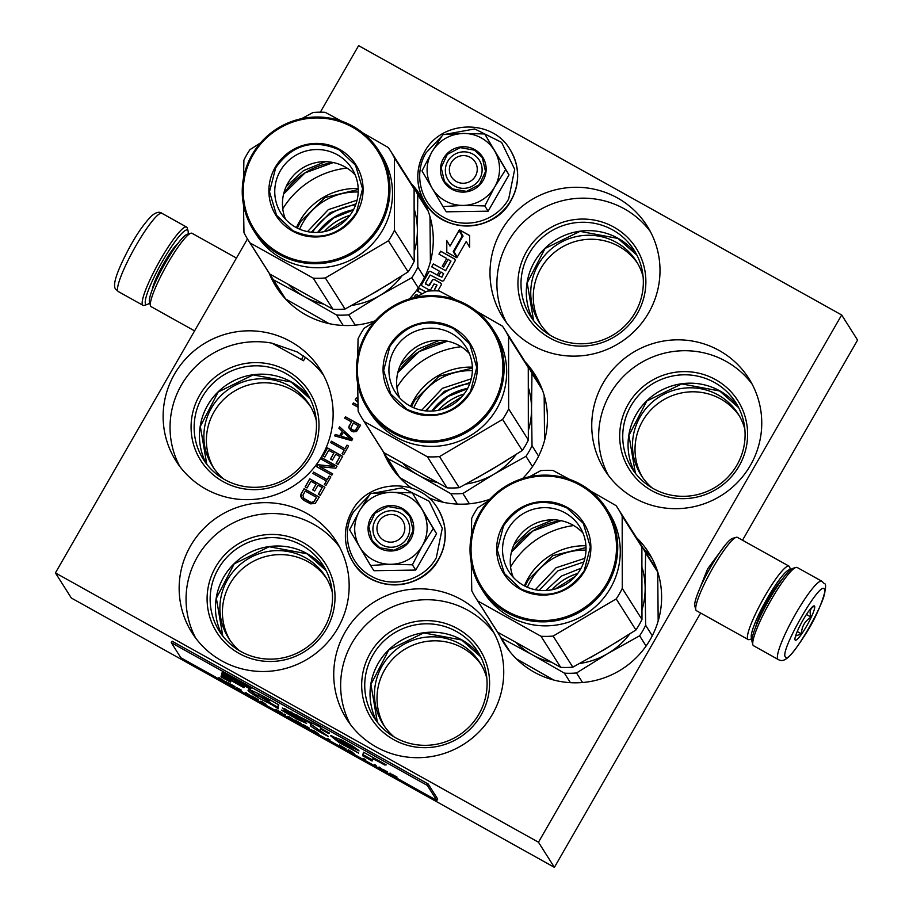 <?xml version="1.0" encoding="UTF-8"?>
<svg xmlns="http://www.w3.org/2000/svg" width="913" height="913" viewBox="0 0 913 913"><rect width="100%" height="100%" fill="white"/><g stroke="black" fill="none" stroke-linecap="round" stroke-linejoin="round"><path stroke-width="1.37" d="M247.457 238.932L55.419 572.908L71.34 598.026L554.396 867.35L700.636 613.034M742.509 540.222L857.581 340.093L841.66 314.974L358.604 45.65L320.337 112.185M384.441 726.257A57.393 56.492 147.6 0 1 393.868 657.874A57.393 56.492 147.6 0 1 462.64 647.968A57.393 56.492 -32.4 0 1 481.299 664.835M229.859 640.07A57.393 56.492 147.6 0 1 239.286 571.686A57.393 56.492 147.6 0 1 308.069 561.78A57.393 56.492 -32.4 0 1 326.717 578.659M213.836 468.243A57.393 56.492 147.6 0 1 223.263 399.86A57.393 56.492 147.6 0 1 292.046 389.954A57.393 56.492 -32.4 0 1 310.694 406.833M317.644 232.438A57.393 56.492 147.6 0 1 353.479 209.716M642.455 477.248A57.393 56.492 147.6 0 1 651.882 408.864A57.393 56.492 147.6 0 1 720.654 398.958A57.393 56.492 -32.4 0 1 739.313 415.837M540.701 324.697A57.393 56.492 147.6 0 1 550.128 256.313A57.393 56.492 147.6 0 1 618.911 246.407A57.393 56.492 -32.4 0 1 637.559 263.286M431.815 411.078A57.393 56.492 147.6 0 1 467.65 388.356M696.881 595.744L707.621 568.856L724.854 545.575M554.396 867.35L538.476 842.231L841.66 314.974M55.419 572.908L538.476 842.231M394.199 736.985A57.393 56.492 147.6 0 1 383.129 724.283A57.393 56.492 147.6 0 1 390.49 654.735A57.393 56.492 147.6 0 1 460.106 643.973A57.393 56.492 -32.4 0 1 480.067 662.815A57.393 56.492 -32.4 0 1 486.834 678.245M239.628 650.798A57.393 56.492 147.6 0 1 228.547 638.096A57.393 56.492 147.6 0 1 235.908 568.548A57.393 56.492 147.6 0 1 305.535 557.786A57.393 56.492 -32.4 0 1 325.496 576.628A57.393 56.492 -32.4 0 1 332.252 592.058M223.605 478.971A57.393 56.492 147.6 0 1 212.524 466.269A57.393 56.492 147.6 0 1 219.885 396.721A57.393 56.492 147.6 0 1 289.512 385.959A57.393 56.492 -32.4 0 1 309.473 404.801A57.393 56.492 -32.4 0 1 316.229 420.231M312.486 232.336A57.393 56.492 147.6 0 1 355.591 205.003M652.213 487.976A57.393 56.492 147.6 0 1 641.143 475.274A57.393 56.492 147.6 0 1 648.504 405.726A57.393 56.492 147.6 0 1 718.12 394.964A57.393 56.492 -32.4 0 1 738.081 413.806A57.393 56.492 -32.4 0 1 744.848 429.236M550.471 335.425A57.393 56.492 147.6 0 1 539.4 322.723A57.393 56.492 147.6 0 1 546.761 253.175A57.393 56.492 147.6 0 1 616.378 242.413A57.393 56.492 -32.4 0 1 636.338 261.255A57.393 56.492 -32.4 0 1 643.106 276.696M426.668 410.976A57.393 56.492 147.6 0 1 469.761 383.643M383.334 451.775A85.388 84.042 -32.4 0 0 390.33 465.482A85.388 84.042 -32.4 0 0 411.558 488.101M428.243 497.528A85.388 84.042 -32.4 0 0 489.825 499.285M522.578 478.56A85.388 84.042 -32.4 0 0 534.562 374.022A85.388 84.042 -32.4 0 0 525.146 361.856M617.416 197.938A85.388 84.042 -32.4 0 0 513.836 213.95A85.388 84.042 -32.4 0 0 502.892 317.439A85.388 84.042 -32.4 0 0 532.587 345.479A85.388 84.042 -32.4 0 0 636.167 329.456A85.388 84.042 -32.4 0 0 647.123 225.979A85.388 84.042 -32.4 0 0 617.416 197.938M719.17 350.489A85.388 84.042 -32.4 0 0 615.59 366.501A85.388 84.042 -32.4 0 0 604.634 469.978A85.388 84.042 -32.4 0 0 634.33 498.019A85.388 84.042 -32.4 0 0 737.909 482.007A85.388 84.042 -32.4 0 0 748.865 378.53A85.388 84.042 -32.4 0 0 719.17 350.489M269.164 273.135A85.388 84.042 -32.4 0 0 276.16 286.842A85.388 84.042 -32.4 0 0 305.855 314.882A85.388 84.042 -32.4 0 0 375.346 320.748M409.344 298.962A85.388 84.042 -32.4 0 0 420.391 195.382A85.388 84.042 -32.4 0 0 410.976 183.216M500.141 636.338A85.388 84.042 -32.4 0 0 504.501 644.122A85.388 84.042 -32.4 0 0 534.196 672.162A85.388 84.042 -32.4 0 0 637.776 656.139A85.388 84.042 -32.4 0 0 648.732 552.662A85.388 84.042 -32.4 0 0 636.35 537.483M290.551 341.485A85.388 84.042 -32.4 0 0 186.971 357.497A85.388 84.042 -32.4 0 0 176.015 460.974A85.388 84.042 -32.4 0 0 205.722 489.014A85.388 84.042 -32.4 0 0 309.302 473.002A85.388 84.042 -32.4 0 0 320.246 369.525A85.388 84.042 -32.4 0 0 290.551 341.485M306.574 513.311A85.388 84.042 -32.4 0 0 202.994 529.323A85.388 84.042 -32.4 0 0 192.038 632.8A85.388 84.042 -32.4 0 0 221.745 660.841A85.388 84.042 -32.4 0 0 325.325 644.829A85.388 84.042 -32.4 0 0 336.269 541.352A85.388 84.042 -32.4 0 0 306.574 513.311M461.156 599.499A85.388 84.042 -32.4 0 0 357.576 615.51A85.388 84.042 -32.4 0 0 346.62 718.988A85.388 84.042 -32.4 0 0 376.316 747.028A85.388 84.042 -32.4 0 0 479.907 731.016A85.388 84.042 -32.4 0 0 490.852 627.539A85.388 84.042 -32.4 0 0 461.156 599.499M418.668 295.732L417.378 295.013A1.678 1.655 -32.4 0 0 415.095 295.652L413.92 297.706M425.8 291.886L419.329 288.28L417.629 291.247L422.228 293.803M437.818 290.893L441.093 285.198A1.678 1.655 -32.4 0 0 440.477 282.939L434.565 279.64A1.678 1.655 -32.4 0 0 432.283 280.291L428.528 285.746L425.378 283.372L430.16 275.041L441.675 280.85A1.678 1.655 -32.4 0 0 443.958 280.211L454.959 261.084A1.678 1.655 -32.4 0 0 454.343 258.824L440.659 251.201L438.959 254.156L446.719 258.493L442.257 266.265L443.707 267.075L448.169 259.303L450.862 261.415L445.544 270.659L433.367 263.88L431.666 266.836L439.438 271.172L437.201 275.053L430.879 271.538A1.678 1.655 -32.4 0 0 428.596 272.177L421.84 283.932A1.678 1.655 -32.4 0 0 422.457 286.191L428.768 289.718A1.678 1.655 -32.4 0 0 431.05 289.067L433.995 283.966L436.756 284.89L433.949 290.825M457.23 257.124L466.235 241.477L469.624 247.229L469.602 235.508L459.376 229.802L462.994 235.953L453.989 251.611L457.23 257.124L453.989 251.611M450.006 246.088L446.697 240.45L446.708 252.125L456.854 257.774L453.236 251.623L462.24 235.965L458.999 230.453L450.006 246.088L459.079 230.59M357.873 398.388L356.264 397.977L355.225 399.768L357.953 402.393M358.01 405.452L353.422 402.895L352.658 404.242L358.056 407.255M350.98 430.81L353.365 431.849L356.515 431.529L360.578 425.218L345.445 416.785L344.669 418.131L351.437 421.897L348.789 427.227L350.98 430.81M334.5 435.821L351.688 440.671L352.715 438.879L339.647 426.862L338.871 428.208L342.227 431.256L339.647 435.729L335.276 434.474L334.5 435.821M342.09 453.658L343.699 454.56L348.595 446.046L346.986 445.145L344.931 448.728L331.408 441.196L330.632 442.543L344.155 450.075L342.09 453.658M322.905 455.975L324.845 457.048L328.703 450.337L333.85 453.202L330.506 459.022L332.435 460.106L335.79 454.286L339.967 456.614L336.11 463.336L338.038 464.409L342.672 456.352L327.55 447.918L322.905 455.975M321.878 457.767L321.102 459.113L334.306 466.463L317.884 464.706L316.731 466.726L331.853 475.159L332.629 473.813L319.755 466.634L335.847 468.221L337.011 466.201L321.878 457.767L321.216 459.171M324.32 484.563L325.93 485.465L330.826 476.951L329.216 476.05L327.162 479.633L313.638 472.101L312.862 473.448L326.386 480.98L324.32 484.563M305.136 486.88L307.065 487.953L310.934 481.242L316.081 484.107L312.737 489.927L314.665 491.011L318.009 485.191L322.198 487.519L318.34 494.241L320.269 495.314L324.902 487.257L309.769 478.823L305.136 486.88M315.179 503.417L319.242 497.106L304.109 488.672L301.016 494.047L301.598 498.213L304.109 500.495L310.671 503.862L315.179 503.417M376.829 721.555A61.456 60.486 147.6 0 1 388.972 649.6A61.456 60.486 147.6 0 1 461.738 639.853A61.456 60.486 -32.4 0 1 480.284 655.956M222.258 635.368A61.456 60.486 147.6 0 1 234.401 563.412A61.456 60.486 147.6 0 1 307.167 553.666A61.456 60.486 -32.4 0 1 325.701 569.769M206.235 463.542A61.456 60.486 147.6 0 1 218.378 391.586A61.456 60.486 147.6 0 1 291.144 381.839A61.456 60.486 -32.4 0 1 309.69 397.942M634.843 472.546A61.456 60.486 147.6 0 1 646.986 400.59A61.456 60.486 147.6 0 1 719.752 390.844A61.456 60.486 -32.4 0 1 738.297 406.947M533.101 319.995A61.456 60.486 147.6 0 1 545.244 248.039A61.456 60.486 147.6 0 1 618.01 238.293A61.456 60.486 -32.4 0 1 636.555 254.407M651.973 558.242A85.388 84.042 -32.4 0 0 647.066 552.297L645.035 551.167M647.066 552.297L643.151 548.199M393.994 470.788A85.388 84.042 147.6 0 1 390.296 462.823M396.938 387.454A85.388 84.042 147.6 0 1 461.168 346.723M537.803 379.603A85.388 84.042 -32.4 0 0 532.165 372.869M506.555 322.746A85.388 84.042 147.6 0 1 523.058 222.521A85.388 84.042 147.6 0 1 624.321 208.826A85.388 84.042 -32.4 0 1 650.364 231.56M608.298 475.285A85.388 84.042 147.6 0 1 624.8 375.072A85.388 84.042 147.6 0 1 726.075 361.377A85.388 84.042 -32.4 0 1 752.107 384.111M279.823 292.149A85.388 84.042 147.6 0 1 276.125 284.183M282.768 208.815A85.388 84.042 147.6 0 1 346.997 168.083M423.621 200.963A85.388 84.042 -32.4 0 0 417.994 194.229M508.164 649.428A85.388 84.042 147.6 0 1 507.046 647.226M510.561 566.996A85.388 84.042 147.6 0 1 573.729 525.557M323.487 375.106A85.388 84.042 -32.4 0 0 305.41 357.405L297.193 351.962L271.971 343.162A85.388 84.042 147.6 0 0 187.119 376.35A85.388 84.042 147.6 0 0 179.69 466.292M195.702 638.119A85.388 84.042 147.6 0 1 212.204 537.894A85.388 84.042 147.6 0 1 313.479 524.199A85.388 84.042 -32.4 0 1 339.51 546.933M350.284 724.294A85.388 84.042 147.6 0 1 366.786 624.081A85.388 84.042 147.6 0 1 468.061 610.386A85.388 84.042 -32.4 0 1 494.093 633.108M418.588 295.766L417.458 295.139A1.678 1.655 -32.4 0 0 415.175 295.778L414.091 297.672M419.329 288.28L417.743 291.304M425.72 291.932L419.409 288.405M436.973 285.13L434.097 290.825M437.201 275.053L430.959 271.663A1.678 1.655 -32.4 0 0 428.676 272.302L421.92 284.057A1.678 1.655 -32.4 0 0 421.909 285.701M439.438 271.172L437.281 275.178M433.367 263.88L431.781 266.904M445.544 270.659L433.447 264.005M450.885 260.935L445.624 270.784M446.719 258.493L442.371 266.334M440.659 251.201L439.073 254.225M454.959 259.44A1.678 1.655 -32.4 0 0 454.423 258.95L440.739 251.326M441.093 283.555A1.678 1.655 -32.4 0 0 440.557 283.064L434.645 279.766A1.678 1.655 -32.4 0 0 432.363 280.417L429.338 285.666L425.424 283.977M466.235 241.477L469.624 247.218M462.994 235.953L454.069 251.737M459.376 229.802L463.074 236.079M469.602 235.588L459.456 229.928M446.777 240.587L446.788 252.171M356.264 397.977L355.328 399.86M357.873 398.49L356.344 398.102M357.36 399.768L357.907 400.339M353.422 402.895L352.772 404.311M358.022 405.543L353.502 403.021M348.789 427.227L349.325 428.779M349.108 425.926L348.869 427.352M351.437 421.897L349.188 426.051M345.445 416.785L344.783 418.188M360.544 425.287L345.525 416.91M335.276 434.474L334.626 435.855M339.647 435.729L335.356 434.599M342.227 431.256L339.727 435.855M339.647 426.862L338.974 428.3M352.703 438.913L339.727 426.987M344.155 450.075L342.215 453.727M331.408 441.196L330.746 442.6M344.931 448.728L331.487 441.321M346.986 445.145L345.011 448.854M348.561 446.103L347.066 445.27M327.55 447.918L323.019 456.044M342.637 456.409L327.619 448.043M339.967 456.614L336.224 463.393M333.85 453.202L330.62 459.091M336.977 466.269L321.958 457.892M319.755 466.634L332.594 473.881M317.884 464.706L316.845 466.794M334.306 466.463L317.964 464.831M326.386 480.98L324.435 484.632M313.638 472.101L312.976 473.505M327.162 479.633L313.718 472.226M329.216 476.05L327.242 479.759M330.791 477.008L329.296 476.175M309.769 478.823L305.25 486.949M324.868 487.314L309.849 478.948M322.198 487.519L318.454 494.298M316.081 484.107L312.851 489.996M300.822 496.604L301.644 498.258M300.697 495.348L300.902 496.729M301.016 494.047L300.776 495.474M304.109 488.672L301.096 494.173M319.196 497.163L304.189 488.797M305.41 357.405L303.493 360.738L271.971 343.162M395.375 737.658A61.456 60.486 147.6 0 1 374.01 717.47A61.456 60.486 147.6 0 1 381.885 643.003A61.456 60.486 147.6 0 1 456.432 631.476A61.456 60.486 -32.4 0 1 477.807 651.654A61.456 60.486 -32.4 0 1 469.921 726.132A61.456 60.486 -32.4 0 1 395.375 737.658M240.804 651.471A61.456 60.486 147.6 0 1 219.428 631.294A61.456 60.486 147.6 0 1 227.303 556.816A61.456 60.486 147.6 0 1 301.849 545.301A61.456 60.486 -32.4 0 1 323.225 565.478A61.456 60.486 -32.4 0 1 315.35 639.945A61.456 60.486 -32.4 0 1 240.804 651.471M224.781 479.645A61.456 60.486 147.6 0 1 203.405 459.467A61.456 60.486 147.6 0 1 211.291 384.989A61.456 60.486 147.6 0 1 285.826 373.474A61.456 60.486 -32.4 0 1 307.202 393.651A61.456 60.486 -32.4 0 1 299.327 468.118A61.456 60.486 -32.4 0 1 224.781 479.645M653.388 488.649A61.456 60.486 147.6 0 1 632.013 468.472A61.456 60.486 147.6 0 1 639.899 393.994A61.456 60.486 147.6 0 1 714.445 382.467A61.456 60.486 -32.4 0 1 735.821 402.656A61.456 60.486 -32.4 0 1 727.935 477.122A61.456 60.486 -32.4 0 1 653.388 488.649M551.646 336.098A61.456 60.486 147.6 0 1 530.27 315.921A61.456 60.486 147.6 0 1 538.156 241.454A61.456 60.486 147.6 0 1 612.703 229.928A61.456 60.486 -32.4 0 1 634.067 250.105A61.456 60.486 -32.4 0 1 626.192 324.572A61.456 60.486 -32.4 0 1 551.646 336.098M524.404 585.861A64.252 63.237 147.6 0 1 585.941 545.769M410.622 406.296A64.252 63.237 147.6 0 1 472.375 367.14M549.991 338.095A64.252 63.237 -32.4 0 0 637.342 313.501A64.252 63.237 -32.4 0 0 613.821 227.086A64.252 63.237 147.6 0 0 526.47 251.691A64.252 63.237 147.6 0 0 549.991 338.095M651.734 490.646A64.252 63.237 -32.4 0 0 739.085 466.041A64.252 63.237 -32.4 0 0 715.575 379.637A64.252 63.237 147.6 0 0 628.224 404.231A64.252 63.237 147.6 0 0 651.734 490.646M296.451 227.657A64.252 63.237 147.6 0 1 358.204 188.5M223.126 481.642A64.252 63.237 -32.4 0 0 310.466 457.048A64.252 63.237 -32.4 0 0 286.956 370.632A64.252 63.237 147.6 0 0 199.605 395.238A64.252 63.237 147.6 0 0 223.126 481.642M239.149 653.468A64.252 63.237 -32.4 0 0 326.489 628.874A64.252 63.237 -32.4 0 0 302.979 542.459A64.252 63.237 147.6 0 0 215.628 567.064A64.252 63.237 147.6 0 0 239.149 653.468M393.72 739.656A64.252 63.237 -32.4 0 0 481.071 715.05A64.252 63.237 -32.4 0 0 457.561 628.646A64.252 63.237 147.6 0 0 370.21 653.24A64.252 63.237 147.6 0 0 393.72 739.656M443.604 273.603L441.949 277.175L438.651 275.863L440.888 271.971L443.638 273.672M358.273 425.789L355.111 430.537L352.156 429.772L350.854 428.083L353.365 422.97L358.273 425.789M350.991 439.187L341.063 436.231L343.379 432.203L350.991 439.187M314.3 501.534L311.207 502.47L303.801 498.338L302.945 495.12L305.262 491.091L316.537 497.368L313.456 502.241M438.651 275.863L441.869 277.05L443.57 273.546M358.193 425.663L355.819 430.046M355.739 429.92L355.111 430.537M355.031 430.411L354.21 430.628M354.13 430.502L353.126 430.308M353.046 430.183L352.156 429.772M352.076 429.646L351.243 428.893M350.912 439.062L341.063 436.231M313.376 502.116L312.429 502.561M312.349 502.435L311.207 502.47M311.128 502.344L309.792 501.979M309.712 501.853L304.965 499.285M304.885 499.16L303.801 498.338M303.721 498.213L303.013 497.231M316.537 497.368L314.22 501.408M533.637 320.691L527.2 282.847L545.05 248.462L579.983 231.366L617.953 238.441L636.943 255.161M635.38 473.242L628.943 435.398L646.792 401.001L681.737 383.905L719.695 390.992L738.685 407.712M206.772 464.238L200.335 426.394L218.184 392.008L253.118 374.901L291.087 381.988L310.078 398.707M222.795 636.064L216.358 598.22L234.207 563.835L269.141 546.727L307.11 553.814L326.101 570.534M377.366 722.24L370.929 684.408L388.778 650.01L423.723 632.914L461.681 639.99L480.672 656.721M378.827 521.574A14.003 13.775 -32.4 0 0 383.951 540.405A14.003 13.775 -32.4 0 0 402.987 535.041A14.003 13.775 147.6 0 0 397.863 516.21A14.003 13.775 147.6 0 0 378.827 521.574M451.239 162.697A14.003 13.775 -32.4 0 0 456.352 181.516A14.003 13.775 -32.4 0 0 475.388 176.163A14.003 13.775 147.6 0 0 470.263 157.333A14.003 13.775 147.6 0 0 451.239 162.697M408.99 496.866A36.394 35.824 -32.4 0 0 390.867 492.324L412.322 492.849L422.046 509.454A36.394 35.824 -32.4 0 0 408.99 496.866M370.564 565.455L359.551 546.784A36.394 35.824 -32.4 0 0 390.513 564.291L370.564 565.455L373.896 570.705L415.735 570.054L436.608 533.751L412.322 492.849M400.51 513.015A18.477 18.192 147.6 0 1 404.573 541.477A18.477 18.192 147.6 0 1 375.722 538.875A18.477 18.192 147.6 0 1 400.51 513.015M372.447 493.305L402.302 487.816L429.201 501.26L442.291 528.193L436.3 557.763C424.146 580.189 392.932 588.988 371.18 576.103C348.766 564.36 340.366 533.477 353.651 511.679L369.331 495.154M402.313 508.473A22.962 22.597 147.6 0 1 410.713 539.355A22.962 22.597 147.6 0 1 379.5 548.142A22.962 22.597 147.6 0 1 371.1 517.272A22.962 22.597 147.6 0 1 402.313 508.473M359.505 510.801C366.729 499.149 377.183 492.986 390.867 492.324L370.484 493.488L359.505 510.801C353.069 522.898 353.091 534.892 359.551 546.784L349.599 529.802L359.505 510.801M390.513 564.291L391.392 564.28A36.394 35.824 147.6 0 0 422.08 546.191L422.525 545.426A36.394 35.824 147.6 0 0 422.479 510.207L422.046 509.454M422.479 510.207L433.276 528.501L422.525 545.426M436.608 533.751L433.276 528.501M422.08 546.191L412.402 564.805L391.392 564.28M415.735 570.054L412.402 564.805M402.085 509.043L409.88 516.404L413.133 530.396L407.004 543.543L394.085 550.277L379.831 547.743L372.048 540.382L368.784 526.39L374.923 513.243L387.842 506.51L402.085 509.043M481.391 137.989A36.394 35.824 -32.4 0 0 463.268 133.446L484.723 133.96L494.447 150.577A36.394 35.824 -32.4 0 0 481.391 137.989M442.965 206.566L431.952 187.907A36.394 35.824 -32.4 0 0 462.914 205.414L442.965 206.566L446.297 211.816L488.135 211.177L509.009 174.874L484.723 133.96M472.911 154.137A18.477 18.192 147.6 0 1 476.974 182.589A18.477 18.192 147.6 0 1 448.135 179.987A18.477 18.192 147.6 0 1 472.911 154.137M444.848 134.428L474.703 128.938L501.602 142.371L514.692 169.304L508.701 198.874C496.546 221.311 465.333 230.099 443.581 217.226C421.167 205.471 412.767 174.6 426.051 152.802L441.732 136.277M474.714 149.595A22.962 22.597 147.6 0 1 483.114 180.466A22.962 22.597 147.6 0 1 451.901 189.253A22.962 22.597 147.6 0 1 443.501 158.383A22.962 22.597 147.6 0 1 474.714 149.595M431.906 151.923C439.13 140.26 449.584 134.108 463.268 133.446L442.885 134.61L431.906 151.923C425.469 164.02 425.492 176.015 431.952 187.907L422 170.914L431.906 151.923M462.914 205.414L463.793 205.402A36.394 35.824 147.6 0 0 494.481 187.313L494.926 186.549A36.394 35.824 147.6 0 0 494.88 151.33L494.447 150.577M494.88 151.33L505.676 169.624L494.926 186.549M509.009 174.874L505.676 169.624M494.481 187.313L484.803 205.927L463.793 205.402M488.135 211.177L484.803 205.927M474.486 150.166L482.281 157.515L485.533 171.507L479.405 184.654L466.486 191.388L452.232 188.854L444.448 181.504L441.184 167.513L447.324 154.365L460.243 147.632L474.486 150.166M149.709 302.922A42.557 6.642 -60.9 0 1 147.176 304.486A42.557 6.642 -60.9 0 1 145.578 304.029A42.557 6.642 -60.9 0 1 162.685 260.913A42.557 6.642 -60.9 0 1 187.861 230.51A42.557 6.642 -60.9 0 1 188.101 231.08A42.557 6.642 -60.9 0 1 188.101 234.059M147.176 304.486L144.208 305.364A44.794 6.996 -60.9 0 1 142.976 305.319A44.794 6.996 -60.9 0 1 142.531 304.896A44.794 6.996 -60.9 0 1 159.604 261.141A44.794 6.996 -60.9 0 1 186.594 227.075A44.794 6.996 -60.9 0 1 187.039 227.497A44.794 6.996 -60.9 0 1 187.291 228.102L188.101 231.08M301.587 359.676A27.938 4.36 -60.9 0 1 303.367 355.773M821.826 581.227L797.186 567.498A44.794 6.996 119.1 0 0 795.942 567.452A44.794 6.996 119.1 0 0 769.26 603.219A44.794 6.996 119.1 0 0 752.86 644.715A44.794 6.996 119.1 0 0 753.122 645.32A44.794 6.996 119.1 0 0 753.556 645.742L778.196 659.483C783.811 662.861 789.654 659.083 805.551 634.124C819.897 612.189 829.278 583.612 824.211 583.498L821.826 581.227A44.794 6.996 119.1 0 0 794.824 615.294A44.794 6.996 119.1 0 0 777.75 659.049A44.794 6.996 119.1 0 0 778.196 659.483M795.942 567.452L792.986 568.331A42.557 6.642 119.1 0 0 767.628 602.306A42.557 6.642 119.1 0 0 752.061 641.736L752.86 644.715M824.313 589.193C820.719 579.538 779.371 651.448 785.363 656.915C788.958 666.57 830.305 594.66 824.313 589.193M814.579 606.118A19.595 3.059 119.1 0 0 813.837 605.912A19.595 3.059 119.1 0 0 802.162 621.559A19.595 3.059 119.1 0 0 794.995 639.716A19.595 3.059 119.1 0 0 795.097 639.979A19.595 3.059 119.1 0 0 806.693 625.976A19.595 3.059 119.1 0 0 814.579 606.118M795.543 636.019L801.443 633.839C801.66 626.592 804.878 621.011 811.075 617.085C809.158 611.79 810.23 608.161 814.305 606.198L813.095 606.312M811.075 617.085L806.43 614.495M801.443 633.839L797.232 631.499M194.583 330.883L151.102 306.642A41.998 6.562 -60.9 0 1 150.451 305.672A41.998 6.562 -60.9 0 1 174.372 252.524A41.998 6.562 -60.9 0 1 190.84 233.237A41.998 6.562 -60.9 0 1 192.004 233.283L236.456 258.071M150.451 305.672L149.447 301.952A39.191 6.129 -60.9 0 1 171.77 252.342A39.191 6.129 -60.9 0 1 187.131 234.344L190.84 233.237M790.453 569.895L789.711 567.133A41.998 6.562 119.1 0 0 789.471 566.574A41.998 6.562 119.1 0 0 789.06 566.174A41.998 6.562 119.1 0 0 763.747 598.106A41.998 6.562 119.1 0 0 747.747 639.134A41.998 6.562 119.1 0 0 748.158 639.534A41.998 6.562 119.1 0 0 749.322 639.579L752.05 638.758M789.06 566.174L737.373 537.358A41.998 6.562 119.1 0 0 736.209 537.312A41.998 6.562 119.1 0 0 711.193 570.842A41.998 6.562 119.1 0 0 695.82 609.747A41.998 6.562 119.1 0 0 696.06 610.306A41.998 6.562 119.1 0 0 696.471 610.717L748.158 639.534M736.209 537.312L732.511 538.408A39.191 6.129 119.1 0 0 709.161 569.701A39.191 6.129 119.1 0 0 694.816 606.015L695.82 609.747M782.224 579.299A31.076 4.85 119.1 0 0 766.783 601.838A31.076 4.85 119.1 0 0 755.724 626.82M790.247 570.054A39.191 6.129 119.1 0 0 766.76 599.293A39.191 6.129 119.1 0 0 751.559 638.061A39.191 6.129 119.1 0 0 752.095 638.507M349.93 215.365A54.871 54.004 -32.4 0 0 324.275 231.628M414.399 251.143A75.596 74.398 -32.4 0 0 417.367 230.236L417.869 267.155A83.996 82.661 147.6 0 1 415.027 272.519A83.996 82.661 147.6 0 1 411.809 277.678L418.314 287.937M323.031 303.961A75.596 74.398 147.6 0 1 304.565 296.702L273.432 279.812L285.575 298.962A83.996 82.661 147.6 0 1 283.783 296.246L271.64 277.096A83.996 82.661 147.6 0 1 269.78 274.026M273.432 279.812A83.996 82.661 147.6 0 1 271.64 277.096M329.091 323.636L285.575 298.962M411.706 184.437A83.996 82.661 147.6 0 1 413.509 187.142A83.996 82.661 147.6 0 1 417.777 194.766L428.174 211.154M413.509 187.142L425.652 206.292A83.996 82.661 147.6 0 1 427.467 209.317M429.989 216.678L430.388 261.746M417.869 267.155L424.431 277.518M411.809 277.678L379.808 295.538A75.596 74.398 147.6 0 1 351.939 305.353M401.937 275.874A75.596 74.398 -32.4 0 1 379.808 295.538L348.732 314.848A83.996 82.661 147.6 0 1 336.6 315.031L304.565 296.702A75.596 74.398 147.6 0 1 289.067 285.164M348.732 314.848L355.26 325.154M417.777 194.766L417.367 230.236A75.596 74.398 147.6 0 0 414.491 209.91M391.928 282.185L362.301 299.647M336.6 315.031L343.208 325.462M297.318 228.102L300.582 221.562L324.982 197.528L358.238 189.47M349.827 215.491A53.559 52.703 -32.4 0 0 324.435 231.594M325.37 161.692L303.561 170.594L286.203 186.526M353.285 210.081L333.61 217.99L318.066 232.416M355.99 203.873L330.232 212.672L311.287 232.222M307.487 231.617L328.315 209.648L357.074 200.175M243.509 204.98L243.965 232.587A83.996 82.661 -32.4 0 0 248.245 240.21A83.996 82.661 -32.4 0 0 250.048 242.926L313.216 278.145A83.996 82.661 -32.4 0 0 325.336 277.951L388.424 240.781A83.996 82.661 -32.4 0 0 391.631 235.634A83.996 82.661 -32.4 0 0 394.473 230.259L414.182 261.346L414.103 188.957A83.996 82.661 -32.4 0 0 409.823 181.345L390.113 150.257A83.996 82.661 -32.4 0 0 388.31 147.541L362.758 132.842M248.245 240.21L267.954 271.298A83.996 82.661 -32.4 0 0 269.757 274.014L332.925 309.233A83.996 82.661 -32.4 0 0 345.046 309.039L376.989 291.224L408.134 271.869A83.996 82.661 -32.4 0 0 411.352 266.722A83.996 82.661 -32.4 0 0 414.182 261.346M394.473 230.259L394.382 157.869A83.996 82.661 -32.4 0 0 390.113 150.257M341.77 121.224L325.142 112.322A83.996 82.661 -32.4 0 0 313.022 112.504L301.667 118.633M260.445 142.942L249.934 149.675A83.996 82.661 -32.4 0 0 246.715 154.833A83.996 82.661 -32.4 0 0 243.885 160.197L243.566 177.533M255.069 232.678A74.193 73.017 -32.4 0 0 255.172 232.838L255.982 234.116A74.193 73.017 147.6 0 0 382.65 230.076A74.193 73.017 -32.4 0 0 381.303 154.651L378.747 150.634A74.193 73.017 -32.4 0 0 252.091 154.685A74.193 73.017 -32.4 0 0 253.437 230.099A74.193 73.017 -32.4 0 0 380.093 226.047A74.193 73.017 -32.4 0 0 378.747 150.634M250.048 242.926L269.757 274.014M313.216 278.145L332.925 309.233M325.336 277.951L345.046 309.039M388.424 240.781L408.134 271.869M394.382 157.869L414.103 188.957M253.437 230.099L254.122 231.183A74.193 73.017 -32.4 0 0 254.339 231.514L254.978 232.518A74.193 73.017 -32.4 0 0 255.948 234.013L255.298 232.963A74.193 73.017 -32.4 0 0 258.95 237.894L260.582 240.267A74.193 73.017 -32.4 0 1 259.189 238.544L258.196 237.072M255.172 232.838A74.193 73.017 -32.4 0 0 256.815 235.314L256.861 235.28M258.128 236.924L258.151 236.901A74.193 73.017 -32.4 0 1 256.485 234.709L256.69 235.029A74.193 73.017 -32.4 0 0 258.539 237.517L258.128 236.924M260.65 239.982L262.727 242.287L260.65 239.971M256.815 235.314L256.884 235.337A74.193 73.017 -32.4 0 0 258.174 237.095M379.021 225.34A73.074 71.922 -32.4 0 0 352.281 127.078A73.074 71.922 -32.4 0 0 252.947 155.05A73.074 71.922 -32.4 0 0 279.686 253.323A73.074 71.922 -32.4 0 0 379.021 225.34M356.8 212.957A47.316 46.563 147.6 0 1 292.48 231.069A47.316 46.563 147.6 0 1 275.167 167.444A47.316 46.563 147.6 0 1 339.488 149.321A47.316 46.563 147.6 0 1 356.8 212.957M280.314 170.834A41.941 41.279 147.6 0 1 351.916 168.54A41.941 41.279 147.6 0 1 352.68 211.177A41.941 41.279 -32.4 0 1 281.078 213.459A41.941 41.279 -32.4 0 1 280.314 170.834M285.472 219.188A41.941 41.279 -32.4 0 1 288.017 182.977A41.941 41.279 147.6 0 1 355.225 174.965M292.811 230.669L276.559 215.32L269.506 191.764L275.703 167.798C292.206 144.596 313.387 138.628 339.271 149.892L355.522 165.242L362.575 188.797L356.378 212.775C339.876 235.965 318.694 241.934 292.811 230.669M464.101 394.005A54.871 54.004 -32.4 0 0 438.445 410.268M528.57 429.783A75.596 74.398 -32.4 0 0 531.537 408.876L532.039 445.795A83.996 82.661 147.6 0 1 529.198 451.159A83.996 82.661 147.6 0 1 525.991 456.317L532.496 466.577M437.213 482.6A75.596 74.398 147.6 0 1 418.736 475.342L387.614 458.452L399.757 477.602A83.996 82.661 147.6 0 1 397.954 474.886L385.811 455.735A83.996 82.661 147.6 0 1 383.951 452.665M387.614 458.452A83.996 82.661 147.6 0 1 385.811 455.735M443.262 502.276L399.757 477.602M525.877 363.077A83.996 82.661 147.6 0 1 527.68 365.782A83.996 82.661 147.6 0 1 531.948 373.406L542.345 389.794M527.68 365.782L539.823 384.932A83.996 82.661 147.6 0 1 541.649 387.957M544.159 395.318L544.559 440.386M532.039 445.795L538.602 456.158M525.991 456.317L493.979 474.178A75.596 74.398 147.6 0 1 466.121 483.993M516.107 454.514A75.596 74.398 -32.4 0 1 493.979 474.178L462.902 493.488A83.996 82.661 147.6 0 1 450.782 493.671L418.736 475.342A75.596 74.398 147.6 0 1 403.238 463.804M462.902 493.488L469.43 503.793M531.948 373.406L531.537 408.876A75.596 74.398 147.6 0 0 528.661 388.55M506.099 460.825L476.472 478.286M450.782 493.671L457.39 504.102M411.489 406.742L414.764 400.202L439.153 376.167L472.409 368.11M463.998 394.131A53.559 52.703 -32.4 0 0 438.605 410.234M439.541 340.332L417.732 349.234L400.373 365.166M467.456 388.721L447.781 396.63L432.237 411.055M470.172 382.513L444.403 391.312L425.458 410.861M421.658 410.257L442.485 388.287L471.245 378.815M357.679 383.62L358.147 411.227A83.996 82.661 -32.4 0 0 362.415 418.85A83.996 82.661 -32.4 0 0 364.219 421.566L427.387 456.785A83.996 82.661 -32.4 0 0 439.507 456.591L502.595 419.421A83.996 82.661 -32.4 0 0 505.813 414.274A83.996 82.661 -32.4 0 0 508.644 408.898L528.353 439.986L528.273 367.597A83.996 82.661 -32.4 0 0 523.994 359.984L504.284 328.897A83.996 82.661 -32.4 0 0 502.481 326.181L476.928 311.481M362.415 418.85L382.125 449.938A83.996 82.661 -32.4 0 0 383.928 452.654L447.096 487.873A83.996 82.661 -32.4 0 0 459.216 487.679L491.16 469.864L522.304 450.508A83.996 82.661 -32.4 0 0 525.523 445.361A83.996 82.661 -32.4 0 0 528.353 439.986M508.644 408.898L508.564 336.509A83.996 82.661 -32.4 0 0 504.284 328.897M455.941 299.863L439.313 290.962A83.996 82.661 -32.4 0 0 427.193 291.144L415.837 297.273M374.615 321.581L364.104 328.315A83.996 82.661 -32.4 0 0 360.897 333.473A83.996 82.661 -32.4 0 0 358.056 338.837L357.736 356.173M369.251 411.318A74.193 73.017 -32.4 0 0 369.343 411.478L370.153 412.756A74.193 73.017 147.6 0 0 496.82 408.716A74.193 73.017 -32.4 0 0 495.474 333.291L492.929 329.273A74.193 73.017 -32.4 0 0 366.261 333.325A74.193 73.017 -32.4 0 0 367.608 408.739A74.193 73.017 -32.4 0 0 494.275 404.687A74.193 73.017 -32.4 0 0 492.929 329.273M364.219 421.566L383.928 452.654M427.387 456.785L447.096 487.873M439.507 456.591L459.216 487.679M502.595 419.421L522.304 450.508M508.564 336.509L528.273 367.597M368.396 409.983A74.193 73.017 -32.4 0 0 368.498 410.131L369.149 411.158A74.193 73.017 -32.4 0 0 370.119 412.653L369.468 411.603A74.193 73.017 -32.4 0 0 373.12 416.533L374.752 418.907A74.193 73.017 -32.4 0 1 373.36 417.184L372.367 415.712M369.343 411.478A74.193 73.017 -32.4 0 0 370.986 413.954L371.043 413.92M367.608 408.739L368.293 409.823A74.193 73.017 -32.4 0 0 368.51 410.154L368.704 410.462A74.193 73.017 -32.4 0 1 368.498 410.131M372.299 415.563L372.709 416.157A74.193 73.017 -32.4 0 1 370.861 413.669L370.678 413.338A74.193 73.017 -32.4 0 0 372.299 415.563L372.321 415.541M376.898 420.916L374.821 418.622L376.898 420.927M370.986 413.954L371.055 413.977A74.193 73.017 -32.4 0 0 372.344 415.735M493.203 403.98A73.074 71.922 -32.4 0 0 466.463 305.718A73.074 71.922 -32.4 0 0 367.117 333.69A73.074 71.922 -32.4 0 0 393.857 431.963A73.074 71.922 -32.4 0 0 493.203 403.98M470.982 391.597A47.316 46.563 147.6 0 1 406.65 409.709A47.316 46.563 147.6 0 1 389.337 346.084A47.316 46.563 147.6 0 1 453.658 327.961A47.316 46.563 147.6 0 1 470.982 391.597M394.484 349.474A41.941 41.279 147.6 0 1 466.087 347.18A41.941 41.279 147.6 0 1 466.851 389.817A41.941 41.279 -32.4 0 1 395.249 392.099A41.941 41.279 -32.4 0 1 394.484 349.474M399.643 397.828A41.941 41.279 -32.4 0 1 402.188 361.616A41.941 41.279 147.6 0 1 469.396 353.605M406.981 409.309L390.73 393.96L383.677 370.404L389.874 346.438C406.376 323.236 427.558 317.268 453.441 328.532L469.693 343.881L476.746 367.437L470.549 391.415C454.046 414.605 432.865 420.573 406.981 409.309M577.712 573.478A54.871 54.004 -32.4 0 0 552.057 589.752M642.181 609.268A75.596 74.398 -32.4 0 0 645.149 588.36L645.651 625.279A83.996 82.661 147.6 0 1 642.82 630.643A83.996 82.661 147.6 0 1 639.602 635.802L646.096 646.039M550.824 662.085A75.596 74.398 147.6 0 1 532.347 654.826L501.226 637.936L510.036 651.836M501.226 637.936A83.996 82.661 147.6 0 1 499.422 635.22A83.996 82.661 147.6 0 1 497.574 632.15M553.723 680.025L516.427 658.866M639.499 542.55A83.996 82.661 147.6 0 1 641.291 545.266A83.996 82.661 147.6 0 1 645.571 552.89L657.714 572.04L658.17 621.034M641.291 545.266L653.434 564.417A83.996 82.661 147.6 0 1 657.714 572.04M645.651 625.279L652.293 635.756M639.602 635.802L607.601 653.662A75.596 74.398 147.6 0 1 579.732 663.477M629.73 633.999A75.596 74.398 -32.4 0 1 607.601 653.662L576.514 672.972A83.996 82.661 147.6 0 1 564.394 673.155L532.347 654.826A75.596 74.398 147.6 0 1 516.861 643.288M576.514 672.972L582.574 682.525M645.571 552.89L645.149 588.36A75.596 74.398 147.6 0 0 642.284 568.034M619.722 640.298L590.095 657.771M564.394 673.155L570.431 682.684M525.101 586.226L528.376 579.687L552.776 555.652L586.02 547.595M577.621 573.615A53.559 52.703 -32.4 0 0 552.217 589.718M553.164 519.805L531.343 528.718L513.985 544.65M581.079 568.206L561.392 576.103L545.86 590.54M583.784 561.986L558.026 570.785L539.081 590.334M535.28 589.741L556.108 567.76L584.868 558.3M471.302 563.104L471.759 590.711A83.996 82.661 -32.4 0 0 476.038 598.323A83.996 82.661 -32.4 0 0 477.83 601.039L540.998 636.258A83.996 82.661 -32.4 0 0 553.13 636.076L616.207 598.905A83.996 82.661 -32.4 0 0 619.425 593.747A83.996 82.661 -32.4 0 0 622.267 588.383L641.976 619.471L641.885 547.081A83.996 82.661 -32.4 0 0 637.616 539.457L617.896 508.37A83.996 82.661 -32.4 0 0 616.104 505.654L590.54 490.966M476.038 598.323L495.748 629.411A83.996 82.661 -32.4 0 0 497.551 632.127L560.719 667.346A83.996 82.661 -32.4 0 0 572.839 667.163L604.908 649.269L635.927 629.993A83.996 82.661 -32.4 0 0 639.134 624.834A83.996 82.661 -32.4 0 0 641.976 619.471M622.267 588.383L622.175 515.993A83.996 82.661 -32.4 0 0 617.896 508.37M569.552 479.348L552.936 470.446A83.996 82.661 -32.4 0 0 540.804 470.629L529.449 476.757M488.227 501.054L477.727 507.799A83.996 82.661 -32.4 0 0 474.509 512.958A83.996 82.661 -32.4 0 0 471.679 518.322L471.359 535.657M482.863 590.802A74.193 73.017 -32.4 0 0 482.966 590.951L483.776 592.24A74.193 73.017 147.6 0 0 610.432 588.189A74.193 73.017 -32.4 0 0 609.085 512.775L606.54 508.758A74.193 73.017 -32.4 0 0 479.873 512.798A74.193 73.017 -32.4 0 0 481.219 588.212A74.193 73.017 -32.4 0 0 607.887 584.172A74.193 73.017 -32.4 0 0 606.54 508.758M477.83 601.039L497.551 632.127M540.998 636.258L560.719 667.346M553.13 636.076L572.839 667.163M616.207 598.905L635.927 629.993M622.175 515.993L641.885 547.081M481.219 588.212L481.916 589.307A74.193 73.017 -32.4 0 0 482.132 589.638L482.76 590.643A74.193 73.017 -32.4 0 0 483.742 592.138L483.08 591.088A74.193 73.017 -32.4 0 0 486.732 596.018L488.375 598.392A74.193 73.017 -32.4 0 1 486.983 596.657L485.99 595.196M482.966 590.951A74.193 73.017 -32.4 0 0 484.609 593.439L484.655 593.393M485.91 595.036L486.332 595.63A74.193 73.017 -32.4 0 1 484.472 593.142L484.289 592.822A74.193 73.017 -32.4 0 0 485.91 595.036L485.944 595.014M490.509 600.389L488.432 598.095L490.509 600.389M484.609 593.439L484.666 593.45A74.193 73.017 -32.4 0 0 485.967 595.208M606.814 583.464A73.074 71.922 -32.4 0 0 580.075 485.191A73.074 71.922 -32.4 0 0 480.74 513.174A73.074 71.922 -32.4 0 0 507.48 611.448A73.074 71.922 -32.4 0 0 606.814 583.464M584.594 571.082A47.316 46.563 147.6 0 1 520.273 589.193A47.316 46.563 147.6 0 1 502.96 525.557A47.316 46.563 147.6 0 1 567.281 507.445A47.316 46.563 147.6 0 1 584.594 571.082M508.107 528.947A41.941 41.279 147.6 0 1 579.709 526.664A41.941 41.279 147.6 0 1 580.463 569.29A41.941 41.279 -32.4 0 1 508.872 571.584A41.941 41.279 -32.4 0 1 508.107 528.947M513.266 577.313A41.941 41.279 -32.4 0 1 515.811 541.101A41.941 41.279 147.6 0 1 583.019 533.078M520.604 588.794L504.341 573.444L497.3 549.888L503.497 525.911C519.988 502.721 541.181 496.752 567.053 508.016L583.316 523.366L590.369 546.921L584.16 570.887C567.669 594.089 546.476 600.058 520.604 588.794M394.222 776.084L397.064 777.111L391.654 774.098L394.325 775.913M218.686 678.028L225.1 681.612L218.926 677.617M225.922 681.52L227.463 682.924L225.922 681.52M228.284 682.844L235.04 686.61L228.284 682.844M240.439 689.612L236.57 687.649L240.439 689.612M245.506 692.442L251.098 696.094L245.506 692.442M265.945 704.38L260.205 701.184L266.014 704.265M282.574 713.567L275.886 709.378L282.71 713.338M284.057 714.023L285.495 714.742L284.057 714.023M289.547 717.002L287.378 716.328L294.134 720.095L289.547 717.002M301.016 723.895L294.956 720.015L301.21 723.575M309.119 728.414L303.048 724.523L309.302 728.095M327.699 738.617L330.061 739.929L327.721 738.571M374.786 764.523L376.327 765.916L374.786 764.523M386.61 771.645L382.787 769.225L386.633 771.599M258.379 699.678L251.92 696.014L258.379 699.678M318.432 733.641L311.687 729.886L318.432 733.641M378.941 767.285L381.383 768.746L379.1 767M346.038 748.957L339.351 744.951L346.061 748.911M348.652 750.486L354.05 753.499L348.652 750.486M363.306 758.463L365.668 759.787L363.328 758.418M389.828 773.448L390.673 773.916L390.068 773.037M372.436 759.376C372.584 758.498 376.658 760.369 384.658 765.003L386.245 764.877L363.557 752.221L362.541 755.702L372.093 761.031L372.995 758.406L374.09 758.349M358.683 753.134L339.921 741.55L359.049 750.897L353.651 746.743L341.998 740.169L330.495 735.707L339.054 742.543L358.683 753.134M284.274 708.442L289.421 711.752L288.873 712.722C295.538 716.637 297.9 718.314 295.96 717.744L283.544 710.588L281.364 710.109L296.908 719.147L306.62 723.404L291.338 713.042L296.554 715.621L310.945 723.655L310.591 725.379C308.389 725.299 321.444 733.185 328.418 736.46L320.018 730.628L320.531 728.996L328.885 733.653L329.376 733.048L320.691 728.197L320.885 727.467L282.322 707.986L297.512 718.314L298.072 717.356M278.237 705.555L277.769 707.872L278.807 704.904C264.04 696.254 246.647 687.306 248.553 690.308C244.684 689.577 263.401 701.298 269.575 703.295L278.339 708.762L277.689 706.502L278.716 704.859M244.501 687.01L221.437 675.152L220.98 676.818L230.544 682.148L231.023 680.493L243.942 687.694L244.501 687.01M222.19 672.436L221.676 674.273L231.24 679.603L231.56 678.644L250.39 689.144L250.949 688.459L222.19 672.436M436.859 800.484L427.307 785.408L171.29 642.672L180.842 657.748L436.859 800.484L437.692 799.035L428.14 783.959L427.307 785.408M281.946 713.27L276.993 709.994M384.658 765.003L385.115 764.204M362.541 755.702L363.1 754.731L372.333 759.878M363.796 752.346L363.1 754.731M350.74 746.092L357.907 749.573M331.236 735.467L340.332 742.018M311.436 722.651L311.15 724.408L320.052 730.742M296.554 715.621L296.93 714.959M310.945 723.655L311.504 722.685M297.57 718.234L305.399 722.069M289.421 711.752L291.384 712.962M328.885 733.653L329.273 732.991M320.531 728.996L320.92 728.334M270.419 704.345L270.978 703.375L277.518 707.027M269.575 703.295L270.134 702.325L270.978 703.375M249.295 689.92L258.002 696.163M269.05 700.716L268.49 701.675L257.831 695.329L269.061 700.328L268.49 701.675L270.134 702.325M243.942 687.694L244.376 686.941M231.023 680.493L231.457 679.74M220.98 676.818L221.539 675.848L230.863 681.041M221.699 675.266L221.539 675.848M222.441 672.573L222.236 673.315L231.617 678.542M221.676 674.273L222.236 673.315M250.39 689.144L250.824 688.391M231.56 678.644L231.993 677.891M428.14 783.959L172.123 641.223L171.29 642.672M340.481 739.735L341.131 739.701M269.529 699.678L268.707 701.538M258.345 694.439L259.806 694.371M219.234 677.845L223.548 680.356L219.257 677.8M241.192 690.114L237.585 688.208L241.226 690.068M261.883 701.926L264.918 703.626L261.997 701.732M276.959 710.052L280.713 712.083M289.056 717.082L292.092 718.771L289.17 716.888M299.761 722.765L296.029 720.677L299.784 722.719M307.852 727.284L304.132 725.196L307.886 727.239M387.169 771.839L383.825 770.013L387.26 771.679M313.364 730.628L316.4 732.329L313.479 730.434M348.173 749.744L352.498 752.255L348.195 749.699M339.921 740.717L339.887 740.785C339.75 739.907 343.026 741.402 349.69 745.293C350.74 746.549 347.465 745.065 339.876 740.808L340.481 739.724M350.067 744.631L349.69 745.293L350.695 746.172L351.254 745.202M269.061 700.328L269.461 699.632M437.647 508.427A50.112 49.325 147.6 0 1 437.692 508.507A50.112 49.325 147.6 0 1 438.605 559.452A50.112 49.325 147.6 0 1 353.046 562.18A50.112 49.325 147.6 0 1 353 562.1M437.601 508.358L437.692 508.507C447.45 525.215 447.758 542.219 438.617 559.509C421.966 591.692 370.872 593.324 353.046 562.18L352.954 562.031C343.197 545.312 342.889 528.319 352.03 511.029C368.669 478.846 419.775 477.214 437.601 508.358A50.112 49.325 147.6 0 1 438.502 559.292A50.112 49.325 147.6 0 1 352.954 562.031A50.112 49.325 147.6 0 1 352.041 511.086M510.047 149.549A50.112 49.325 147.6 0 1 510.093 149.629A50.112 49.325 147.6 0 1 511.006 200.563A50.112 49.325 147.6 0 1 425.447 203.302A50.112 49.325 147.6 0 1 425.401 203.222M510.002 149.47L510.093 149.629C519.851 166.337 520.159 183.33 511.018 200.62C494.367 232.815 443.273 234.436 425.447 203.302L425.355 203.143C415.598 186.435 415.289 169.43 424.431 152.151C441.07 119.957 492.175 118.336 510.002 149.47A50.112 49.325 147.6 0 1 510.903 200.415A50.112 49.325 147.6 0 1 425.355 203.143A50.112 49.325 147.6 0 1 424.442 152.209M178.183 243.166A28.839 4.508 119.1 0 0 162.788 265.078A28.839 4.508 119.1 0 0 152.243 289.695M142.976 305.319L118.336 291.578A44.794 6.996 -60.9 0 1 117.903 291.156A44.794 6.996 -60.9 0 1 134.964 247.4A44.794 6.996 -60.9 0 1 161.966 213.334L186.594 227.075M283.623 193.955A69.993 68.886 147.6 0 1 333.188 162.537M299.624 229.174A61.034 60.064 147.6 0 1 302.728 222.977A61.034 60.064 147.6 0 1 358.216 192.015M397.806 372.595A69.993 68.886 147.6 0 1 447.359 341.177M413.794 407.814A61.034 60.064 147.6 0 1 416.91 401.617A61.034 60.064 147.6 0 1 472.386 370.655M511.417 552.08A69.993 68.886 147.6 0 1 560.981 520.65M527.417 587.287A61.034 60.064 147.6 0 1 530.521 581.102A61.034 60.064 147.6 0 1 586.009 550.14M310.591 725.379L311.15 724.408M118.336 291.578L115.951 289.318C112.037 286.397 116.145 272.336 129.749 247.035C136.961 233.774 144.254 223.365 151.638 215.833C156.066 212.193 159.513 211.348 161.966 213.334M347.785 218.013L327.584 230.818M333.279 162.548L305.033 172.922L283.612 194.047M461.955 396.653L441.755 409.458M447.45 341.188L419.204 351.562L397.783 372.687M575.578 576.126L555.366 588.942M509.671 651.38L499.422 635.22M561.061 520.672L532.815 531.035L511.394 552.16M340.481 740.58L339.921 741.55M291.898 712.072L291.338 713.042M339.853 740.785L340.401 739.827M339.944 740.785L340.492 739.815M258.379 694.359L257.831 695.329"/></g></svg>
